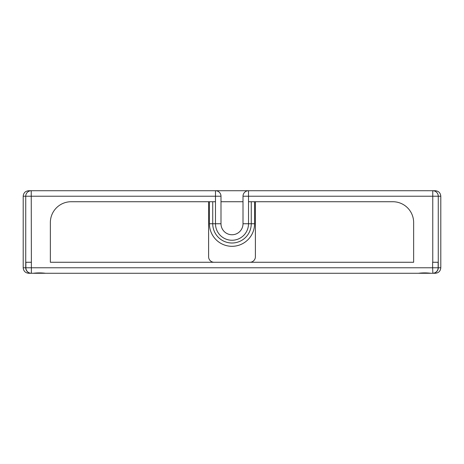 <?xml version="1.0" encoding="UTF-8"?>
<svg xmlns="http://www.w3.org/2000/svg" width="464" height="464" viewBox="0 0 464 464"><rect width="100%" height="100%" fill="white"/><g stroke="black" fill="none" stroke-linecap="round" stroke-linejoin="round"><path stroke-width="0.7" d="M413.639 273.279L432.761 273.279A5.504 5.504 0 0 0 438.265 267.774L438.265 262.27L432.761 262.27L432.761 190.721L31.239 190.721A5.504 5.504 0 0 0 25.735 196.226L25.735 262.27L31.372 262.27L31.239 190.721L28.704 190.721L28.704 191.336L29.035 191.18L28.223 191.62M435.516 191.458L434.965 191.18L435.296 191.336L435.296 190.721L432.761 190.721A5.504 5.504 0 0 1 438.265 196.226L248.513 196.226L248.513 201.73L392.84 201.73A20.799 20.799 0 0 1 413.639 222.523L413.639 262.27L50.361 262.27L50.361 222.523A20.799 20.799 0 0 1 71.16 201.73L215.487 201.73L215.487 196.226L220.992 196.226A5.504 5.504 0 0 0 215.487 190.721L215.487 196.226L23.2 196.226C23.531 192.885 25.369 191.052 28.704 190.721M243.008 201.73L220.992 201.73M432.628 262.27L432.628 267.774L438.132 267.774A5.504 5.504 0 0 1 432.628 273.279L430.87 273.279C426.723 272.768 422.571 272.768 418.418 273.279L45.582 273.279C41.429 272.768 37.277 272.768 33.13 273.279L31.372 273.279A5.504 5.504 0 0 1 25.868 267.774L25.868 262.27M50.912 273.279L31.372 273.279L31.372 267.774L432.628 267.774L432.866 273.279L413.088 273.279M30.444 273.203L29.621 272.994M29.592 272.983L30.264 273.168M50.361 262.27L50.361 260.617M30.479 190.774L30.102 190.837L30.479 190.774M29.737 190.924L29.383 191.04L29.737 190.924M243.008 196.226A5.504 5.504 0 0 1 248.513 190.721L248.513 196.226L243.008 196.226L243.008 223.741A11.008 11.008 0 0 1 232 234.749A11.008 11.008 0 0 1 220.992 223.741L220.992 196.226M251.262 201.73L251.262 223.741A19.262 19.262 0 0 1 232 243.008A19.262 19.262 0 0 1 212.738 223.741L212.738 201.73M438.091 194.839L438.265 196.226L440.8 196.226C440.469 192.885 438.631 191.052 435.296 190.721M433.521 190.774L433.898 190.837L433.521 190.774M434.263 190.924L434.617 191.04L434.263 190.924M438.265 262.27L438.265 196.226M435.296 272.664L434.965 272.82L435.296 272.664L435.296 273.279L432.761 273.279M434.617 272.96L434.263 273.076L434.617 272.96M433.898 273.163L433.521 273.226L433.898 273.163M413.639 260.617L413.639 262.27M214.113 262.27A5.504 5.504 0 0 1 208.609 256.766L208.609 201.73M255.391 201.73L255.391 256.766A5.504 5.504 0 0 1 249.887 262.27M50.361 273.279L31.239 273.279A5.504 5.504 0 0 1 25.735 267.774L25.735 262.27M31.239 273.279L28.704 273.279L28.704 272.664L29.035 272.82L28.484 272.542M29.383 272.96L29.737 273.076L29.383 272.96M30.102 273.163L30.479 273.226L30.102 273.163M31.372 273.279A5.504 5.504 0 0 1 25.868 267.774L31.372 267.774L31.372 262.27M438.132 262.27L438.132 267.774M433.562 273.203L434.408 272.983M434.379 272.994L433.736 273.168M209.432 201.73L209.432 223.741A22.568 22.568 0 0 0 232 246.309A22.568 22.568 0 0 0 254.568 223.741L243.008 223.741A11.008 11.008 0 0 1 232 234.749A11.008 11.008 0 0 1 220.992 223.741L215.487 223.741L215.487 201.73M248.513 201.73L248.513 223.741A16.513 16.513 0 0 1 232 240.253A16.513 16.513 0 0 1 215.487 223.741L209.432 223.741M438.265 267.774L440.8 267.774L440.8 196.226M254.568 223.741L254.568 201.73M28.704 273.279C25.369 272.948 23.531 271.115 23.2 267.774L25.735 267.774M440.8 267.774C440.469 271.115 438.631 272.948 435.296 273.279M23.2 267.774L23.2 196.226"/></g></svg>
